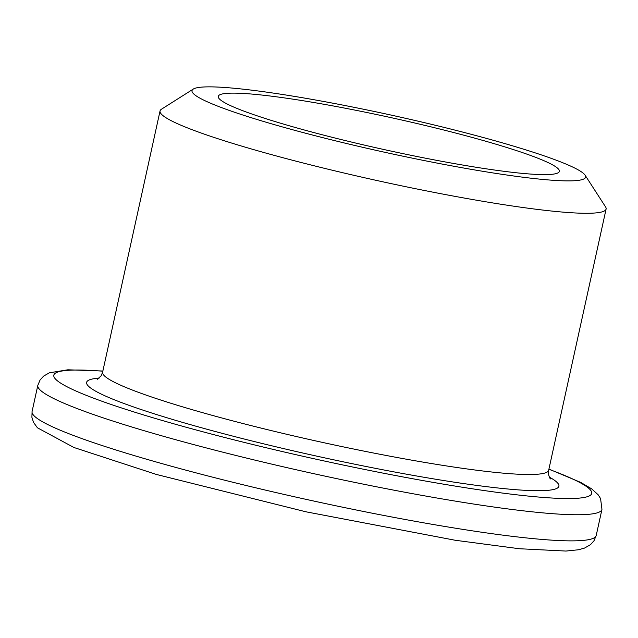 <?xml version="1.0" encoding="UTF-8"?>
<svg xmlns="http://www.w3.org/2000/svg" width="638" height="638" viewBox="0 0 638 638"><rect width="100%" height="100%" fill="white"/><g stroke="black" fill="none" stroke-linecap="round" stroke-linejoin="round"><path stroke-width="0.96" d="M559.135 171.909A174.621 16.333 -167.6 0 1 382.298 149.164A174.621 16.333 -167.6 0 1 218.268 96.378A174.621 16.333 -167.6 0 1 218.499 95.836A174.621 16.333 -167.6 0 1 395.337 118.588A174.621 16.333 -167.6 0 1 559.366 171.375A174.621 16.333 -167.6 0 1 559.135 171.909M585.118 175.219L605.542 206.856A228.356 21.365 -167.6 0 1 606.1 209.033A228.356 21.365 -167.6 0 1 605.797 209.743A228.356 21.365 -167.6 0 1 374.554 179.996A228.356 21.365 -167.6 0 1 160.042 110.964A228.356 21.365 -167.6 0 1 160.345 110.254A228.356 21.365 -167.6 0 1 161.462 109.218L193.282 89.073A201.488 18.845 -167.6 0 1 392.864 115.47A201.488 18.845 -167.6 0 1 585.118 175.219A201.488 18.845 -167.6 0 1 585.341 177.763A201.488 18.845 -167.6 0 1 377.832 150.743A201.488 18.845 -167.6 0 1 192.293 89.982A201.488 18.845 -167.6 0 1 193.282 89.073M595.836 536.391A288.799 27.019 -167.6 0 1 303.369 498.764A288.799 27.019 -167.6 0 1 32.083 411.462L31.9 417.316L33.503 422.348L37.411 427.779L73.896 447.485L156.382 474.449L305.921 511.796L455.269 540.266L519.38 548.736L565.922 551.057L578.435 549.773L584.512 548.082L590.453 544.708L593.986 540.793L596.211 535.497A288.799 27.019 -167.6 0 1 595.836 536.391M596.211 535.497L601.953 509.371A288.799 27.019 -167.6 0 1 601.578 510.264A288.799 27.019 -167.6 0 1 309.119 472.646A288.799 27.019 -167.6 0 1 37.825 385.344L32.083 411.462M548.879 469.273A275.369 25.759 -167.6 0 1 591.346 494.275A275.369 25.759 -167.6 0 1 307.747 457.35A275.369 25.759 -167.6 0 1 54.182 374.315A275.369 25.759 -167.6 0 1 102.83 371.196M606.1 209.033L548.664 470.27A228.356 21.365 -167.6 0 1 548.361 470.972A228.356 21.365 -167.6 0 1 317.118 441.225A228.356 21.365 -167.6 0 1 102.606 372.201L101.067 375.894L97.319 379.267M549.35 477.12A241.786 22.617 -167.6 0 1 558.593 486.961A241.786 22.617 -167.6 0 1 309.582 454.543A241.786 22.617 -167.6 0 1 86.935 381.628A241.786 22.617 -167.6 0 1 99.113 378.127M37.825 385.344L40.058 380.041L43.615 376.109L49.389 372.807L67.875 369.793L102.87 371.021M601.953 509.371L600.573 498.565L598.157 494.785L591.729 488.891L580.716 482.4L548.919 469.09M548.664 470.27C547.372 472.495 549.773 478.795 550.498 478.907M160.042 110.964L102.606 372.201"/></g></svg>
